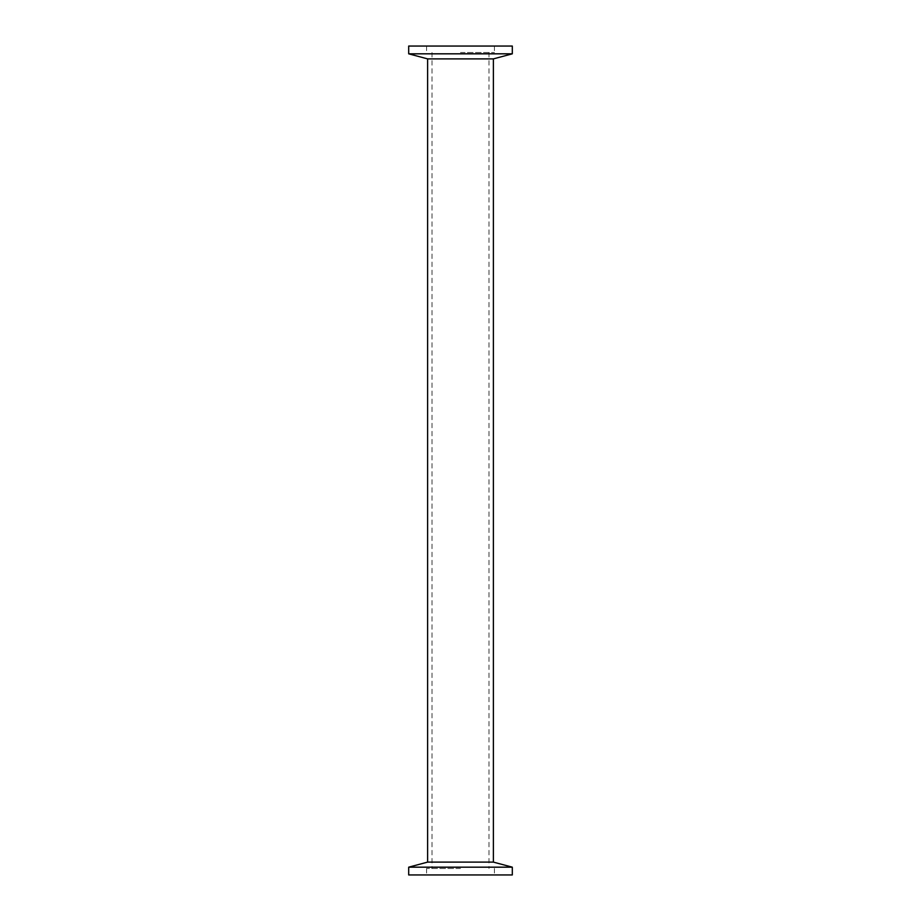 <?xml version="1.0" encoding="UTF-8"?>
<svg xmlns="http://www.w3.org/2000/svg" width="921" height="921" viewBox="0 0 921 921"><rect width="100%" height="100%" fill="white"/><g stroke="black" fill="none" stroke-linecap="round" stroke-linejoin="round"><path stroke-width="0.69" stroke-dasharray="4.61 3.45" d="M408.694 53.821L512.306 53.821M408.694 46.05L512.306 46.05M427.609 58.886L493.391 58.886M427.609 862.114L493.391 862.114M408.694 867.179L512.306 867.179M408.694 874.95L512.306 874.95M460.5 874.95L494.439 874.95L460.5 874.95M460.5 868.48L426.561 868.48L460.5 868.48M460.5 52.52L494.439 52.52L460.5 52.52M460.5 46.05L426.561 46.05L460.5 46.05M426.561 868.48L426.561 874.95M494.439 868.48L494.439 874.95M432.007 52.52L432.007 868.48M488.993 52.52L488.993 868.48M426.561 46.05L426.561 52.52M494.439 46.05L494.439 52.52"/><path stroke-width="1.38" d="M512.306 53.821L408.694 53.821L408.694 46.05L512.306 46.05L512.306 53.821L493.391 58.886L427.609 58.886L408.694 53.821M493.391 58.886L493.391 862.114L427.609 862.114L427.609 58.886M512.306 867.179L408.694 867.179L408.694 874.95L512.306 874.95L512.306 867.179L493.403 862.114M427.597 862.114L408.694 867.179"/></g></svg>
